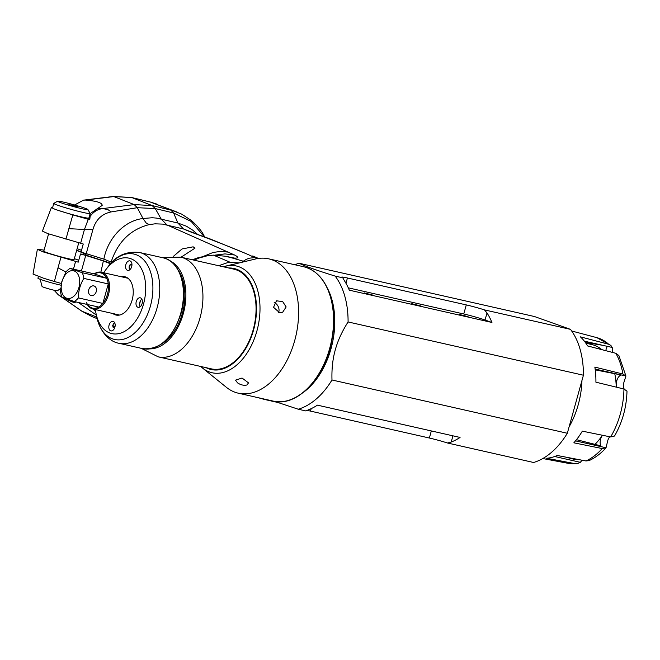 <?xml version="1.0" encoding="UTF-8"?>
<svg xmlns="http://www.w3.org/2000/svg" width="660" height="660" viewBox="0 0 660 660"><rect width="100%" height="100%" fill="white"/><g stroke="black" fill="none" stroke-linecap="round" stroke-linejoin="round"><path stroke-width="0.99" d="M38.404 276.474L37.925 278.198A14.157 0.833 15.5 0 0 46.134 281.267A14.157 0.833 15.5 0 0 61.042 285.219M68.937 204.559L77.707 206.794L68.937 204.559M84.678 208.123A15.724 0.924 -164.5 0 1 87.937 209.575A15.724 0.924 -164.5 0 1 72.55 206.324A15.724 0.924 -164.5 0 1 57.684 201.185A15.724 0.924 -164.5 0 1 68.359 203.296A15.724 0.924 -164.5 0 1 84.678 208.123M57.684 201.185L53.815 203.362A18.868 1.105 15.5 0 0 53.774 203.42A18.868 1.105 15.5 0 0 71.659 209.525A18.868 1.105 15.5 0 0 90.139 213.502A18.868 1.105 15.5 0 0 90.123 213.436L87.937 209.575M90.139 213.502L88.877 218.039A18.868 1.105 -164.5 0 1 77.426 215.927A18.868 1.105 -164.5 0 1 57.7 210.21A18.868 1.105 -164.5 0 1 53.179 208.469A18.868 1.105 -164.5 0 1 52.511 207.958L53.774 203.42M40.045 278.792L42.075 286.547A7.945 0.462 15.5 0 0 46.571 288.205A7.945 0.462 15.5 0 0 54.466 290.326A7.945 0.462 15.5 0 0 57.346 290.788L60.662 288.511M78.73 260.329A37.744 2.211 15.5 0 0 74.349 258.662M44.088 250.099L37.372 249.282L42.941 251.823L78.226 262.152L80.495 253.984A37.744 2.211 15.5 0 0 84.241 254.042A37.744 2.211 15.5 0 0 81.073 252.194M78.763 242.748L74.101 259.561A15.724 0.924 -164.5 0 1 58.699 256.245A15.724 0.924 -164.5 0 1 43.799 251.155L48.584 233.879M73.45 269.164L75.595 261.418M60.918 257.342L58.006 267.836L65.942 271.994M96.335 315.043L78.284 302.445M83.391 303.6L78.928 302.585M95.576 310.959L93.085 309.045M61.372 283.478L54.376 281.49L58.006 267.836M75.207 301.744L75.314 302.255C74.811 303.097 71.049 301.678 64.045 298.015M61.966 296.909L58.286 294.797L54.12 290.251M37.372 249.282L33.025 274.065L43.766 278.297L54.376 281.49M52.693 207.306L51.463 207.397L42.405 231.115L47.899 233.64L83.259 244.002L80.999 252.169A37.744 2.211 15.5 0 0 76.618 250.486M100.881 272.135L103.356 260.964L85.734 255.445L81.427 270.971M110.616 263.851L103.356 260.964M80.495 253.984L85.734 255.445M110.962 263.274L85.445 254.95M85.701 253.861A40.26 2.359 15.5 0 0 83.754 252.937M81.081 251.864A40.26 2.359 15.5 0 0 76.675 250.272M97.102 318.623L91.954 316.594L82.013 311.264L59.053 295.284M247.112 254.075L210.416 239.06L190.006 231.701C212.347 239.935 231.379 247.393 247.104 254.075L255.049 257.68M243.111 261.146L232.007 257.92L234.498 258.093C238.796 258.274 238.829 257.251 234.58 255.007L166.939 224.92L161.123 218.938L155.273 208.56L173.605 213.007L177.886 223.03L183.48 228.962L162.616 224.111L155.1 223.822L149.259 224.59L146.19 222.989L142.997 218.501C123.981 220.762 107.819 238.433 103.859 259.149L86.237 253.63L92.878 229.672L84.455 229.449L80.627 243.268M204.633 236.874L203.412 234.638C201.597 230.893 197.612 226.198 191.482 220.555L181.69 214.129L150.447 202.075L177.02 212.041M57.7 210.21L72.839 214.929L68.863 228.682L84.455 229.449L88.267 219.268L72.839 214.929M88.267 219.268L89.776 219.697L88.663 219.26L90.23 213.592L102.168 205.433C102.292 202.81 96.715 201.019 85.453 200.071L83.531 200.137L74.613 204.988M51.463 207.397L53.179 208.469M197.29 234.135L192.778 230.183L186.466 226.232L177.886 223.03L156.692 218.105L152.163 217.742L142.997 218.501L137.329 207.694L111.136 211.918L107.943 209.616L102.877 208.568A938.586 198.412 -1 0 0 97.086 208.626M150.043 201.976A6.286 3.069 103.6 0 1 150.249 202.01A6.286 3.069 103.6 0 1 150.447 202.075L131.769 197.554L113.817 196.573L134.219 204.6L152.122 205.557L155.273 208.56L137.329 207.694L134.219 204.6L102.877 208.568C97.771 209.113 93.514 211.72 90.115 216.406L90.23 213.592M234.217 264.066L225.58 266.137M239.077 262.911L230.323 262.358L227.263 262.746L218.658 265.724M173.588 256.204L181.995 248.968L193.141 246.823L194.981 248.16L181.046 257.21M194.073 260.155L198.974 258.043L207.083 255.833L213.436 255.131L230.323 262.358M213.436 255.131L225.332 256.212L234.498 258.093M225.332 256.212L232.007 257.92M228.418 252.145L220.927 251.386L213.229 252.417L203.362 256.385M111.854 262.334L111.119 262.036C117.818 241.849 130.531 229.366 149.259 224.59M190.006 231.701L183.48 228.962L195.583 233.533M85.453 200.071L113.817 196.573A6.286 2.731 -97 0 0 113.157 196.482L131.579 197.488A6.286 3.069 103.6 0 1 131.769 197.554L152.122 205.557L170.8 210.078L173.605 213.007L191.218 221.479L204.27 236.742M111.136 211.918C101.78 213.889 95.692 219.805 92.878 229.672M111.119 262.036L103.859 259.149M215.267 255.098L224.945 253.902L234.58 255.007M80.999 252.169L86.237 253.63M81.502 250.346A37.744 2.211 15.5 0 0 77.121 248.672M258.736 258.398L254.273 257.631L249.521 258.167L246.337 259.306L241.535 262.325M65.95 239.184L68.863 228.682M89.776 219.697L90.115 216.406M130.614 264.437A33.025 20.872 102.8 0 1 130.787 264.454L129.401 265.452A4.876 3.077 102.8 0 0 129.682 269.849M131.959 264.718L130.713 264.437M131.951 264.957A33.025 20.872 -77.2 0 0 129.525 265.147M114.634 322.707A4.876 3.077 102.8 0 0 112.654 325.842L113.355 327.335A33.025 20.872 102.8 0 1 112.876 327.022M113.116 327.236L114.749 327.649M112.819 325.322A33.025 20.872 -77.2 0 0 114.898 327.187M140.101 306.801A4.876 3.077 102.8 0 1 139.829 302.346A4.876 3.077 102.8 0 1 141.834 299.153M136.265 301.537A4.876 3.077 102.8 0 1 140.258 297.817A4.876 3.077 102.8 0 1 142.189 303.253A4.876 3.077 102.8 0 1 138.105 307.329A4.876 3.077 102.8 0 1 136.265 301.537M117.868 315.241A19.66 12.425 102.8 0 1 116.383 314.317M124.715 277.513A19.66 12.425 102.8 0 1 126.448 277.315M109.073 325.091A4.876 3.077 102.8 0 1 113.058 321.379A4.876 3.077 102.8 0 1 114.988 326.815A4.876 3.077 102.8 0 1 110.905 330.883A4.876 3.077 102.8 0 1 109.073 325.091M103.727 272.762A38.684 24.453 102.8 0 1 105.872 269.643A38.684 24.453 102.8 0 1 136.505 262.218A38.684 24.453 102.8 0 1 143.509 304.111A38.684 24.453 102.8 0 1 118.519 333.679A38.684 24.453 102.8 0 1 95.989 313.31A38.684 24.453 102.8 0 1 95.395 309.573M121.151 276.705A19.66 12.425 102.8 0 1 124.715 276.705A19.66 12.425 102.8 0 1 132.132 300.061A19.66 12.425 102.8 0 1 116.036 315.051A19.66 12.425 102.8 0 1 112.819 313.516M125.854 264.586A4.876 3.077 102.8 0 1 129.838 260.865A4.876 3.077 102.8 0 1 131.769 266.302A4.876 3.077 102.8 0 1 127.685 270.377A4.876 3.077 102.8 0 1 125.854 264.586M150.109 348.876A45.606 28.825 -77.2 0 0 184.14 310.307A45.606 28.825 -77.2 0 0 170.032 260.849M158.185 356.837L211.307 368.858A51.109 32.299 -77.2 0 0 253.151 329.893A51.109 32.299 -77.2 0 0 233.879 269.164L180.749 257.144A51.109 32.299 -77.2 0 1 200.029 317.873A51.109 32.299 -77.2 0 1 158.194 356.837L141.199 348.315M178.109 269.957A44.03 27.827 102.8 0 1 182.358 313.327A44.03 27.827 102.8 0 1 161.32 344.132M565.348 457.042L575.619 459.682A7.862 4.966 102.8 0 1 575.726 459.013M605.822 350.683A7.862 4.966 102.8 0 1 607.365 346.36L584.347 341.154M592.02 343.522A7.862 4.966 102.8 0 1 591.5 344.479M616.514 387.197A53.468 33.792 -77.2 0 0 616.382 384.648A53.468 33.792 -77.2 0 0 615.252 376.175L614.864 374.22A56.611 35.78 102.8 0 1 616.226 387.131M616.968 387.313A7.862 4.966 102.8 0 1 616.382 384.648A7.862 4.966 102.8 0 1 621.043 374.929M602.432 435.254A56.611 35.78 102.8 0 1 600.394 438.124L601.59 436.532A53.468 33.792 -77.2 0 0 602.233 435.658A53.468 33.792 -77.2 0 0 602.514 435.27M600.748 445.822A7.862 4.966 102.8 0 1 602.233 435.658A7.862 4.966 102.8 0 1 602.53 435.278M588.976 343.018L589.413 344M609.766 436.755A7.862 4.966 -77.2 0 0 607.546 441.449L606.029 447.777L602.217 448.553L573.845 442.819A65.522 41.415 -77.2 0 0 582.334 431.145L610.648 436.936L614.526 436.037C622.38 422.334 626.538 407.368 627 391.141L623.947 389.004L595.914 382.189A65.522 41.415 -77.2 0 0 594.841 367.108L622.891 374.014L625.928 376.018L618.865 355.525L615.813 353.29L587.59 345.931A65.522 41.415 -77.2 0 0 580.387 336.847L608.652 344.248L610.88 345.444L612.216 347.457L607.365 346.36M612.216 347.457L612.736 352.489M602.588 345.287L585.304 342.416M621.035 374.938L595.246 369.856M576.485 439.684L600.74 445.822M595.138 369.047L625.928 376.018L624.129 381.661A7.862 4.966 -77.2 0 0 624.154 389.062M569.11 426.838A66.049 41.745 -77.2 0 0 581.955 380.515M582.062 460.218L580.363 462.313L576.997 463.807L575.512 463.741L546.711 458.271A65.522 41.415 -77.2 0 0 557.213 455.491L585.956 460.96L589.108 460.597C595.303 457.751 600.938 453.478 606.012 447.793M580.363 462.313L554.689 456.505M606.029 447.777L575.52 440.872M294.838 264.751A75.479 47.71 102.8 0 1 299.087 263.249L534.427 316.519L570.496 329.365A75.479 47.71 102.8 0 1 583.423 375.218L567.328 433.257A75.479 47.71 102.8 0 1 533.585 462.487L447.521 443.008L451.217 442.035L452.933 435.823M299.087 263.249C304.73 266.087 316.759 270.369 335.156 276.094A75.479 47.71 102.8 0 1 348.084 321.948L583.423 375.218M487.006 312.964A75.479 47.71 102.8 0 1 491.939 322.468L485.05 320.017L487.006 312.964L484.44 309.887L570.496 329.365M348.084 321.948C341.995 331.526 337.73 340.84 335.28 349.891C332.722 358.908 331.625 368.94 331.988 379.987L567.328 433.257M331.988 379.987A75.479 47.71 102.8 0 1 298.246 409.216L274.362 401.329M327.36 288.115A66.049 41.745 102.8 0 1 331.023 348.686A66.049 41.745 102.8 0 1 303.839 392.024M335.156 276.094L342.771 277.819L344.38 280.682A75.479 47.71 -77.2 0 1 349.313 290.185L491.939 322.468M345.955 283.272L347.424 277.992A15.724 0.924 15.5 0 0 341.674 277.142A15.724 0.924 15.5 0 0 342.771 277.819M347.424 277.992L466.282 304.903L463.765 313.978L348.298 287.842M484.44 309.887A15.724 0.924 15.5 0 0 466.282 304.903M298.246 409.216L305.852 410.941L308.583 409.753A75.479 47.71 -77.2 0 0 317.427 405.149L460.061 437.44A75.479 47.71 102.8 0 1 451.217 442.035M485.05 320.017A15.724 0.924 15.5 0 0 463.765 313.978M411.766 303.666L420.536 305.902L411.766 303.666M364.221 292.908L372.991 295.144L364.221 292.908M459.31 314.432L468.072 316.668L459.31 314.432M431.327 430.93L429.363 438.026A15.724 0.924 -164.5 0 1 447.521 443.008M306.999 410.396A15.724 0.924 -164.5 0 1 310.505 411.114L311.19 408.647M429.363 438.026L310.505 411.114M585.857 343.2L591.665 344.512A56.611 35.78 102.8 0 1 601.821 349.643M614.749 373.675A56.611 35.78 102.8 0 1 614.864 374.22M600.394 438.124A56.611 35.78 102.8 0 1 594.99 444.37M61.99 281.564A14.157 8.943 102.8 0 1 77.954 274.296A14.157 8.943 102.8 0 1 71.412 297.875A14.157 8.943 102.8 0 1 61.99 281.564M60.514 291.538A18.084 11.426 -77.2 0 0 62.106 297.206L74.242 301.529A18.084 11.426 -77.2 0 0 78.416 297.908C78.383 290.986 80.19 284.485 83.828 278.396A18.084 11.426 -77.2 0 0 82.228 272.72L70.1 268.405A18.084 11.426 -77.2 0 0 65.926 272.019L61.858 281.474L60.514 291.538M70.1 268.405L94.528 273.933A18.084 11.426 102.8 0 1 106.664 278.256L82.228 272.72M74.242 301.529L98.678 307.057A18.084 11.426 -77.2 0 0 102.853 303.443L78.416 297.908M83.828 278.396L108.265 283.924A18.084 11.426 -77.2 0 0 106.664 278.256L94.528 273.933M102.853 303.443L108.265 283.924A18.084 11.426 102.8 0 1 102.853 303.443M91.146 295.531A4.999 3.861 -70.4 0 1 90.799 295.433A4.999 3.861 -70.4 0 1 88.844 289.426A4.999 3.861 -70.4 0 1 94.157 286.011A4.999 3.861 -70.4 0 1 96.195 291.802A4.999 3.861 -70.4 0 1 91.146 295.531M98.678 307.057A18.084 11.426 102.8 0 1 86.543 302.734M87.277 304.474A18.868 11.93 -77.2 0 0 93.035 309.037A18.868 11.93 -77.2 0 0 108.834 293.263A18.868 11.93 -77.2 0 0 101.368 272.225A18.868 11.93 -77.2 0 0 94.207 273.859M139.565 303.988A25.006 15.799 -77.2 0 0 140.464 300.778M139.862 306.265L140.539 306.421M274.189 302.676A6.452 4.579 -111.9 0 1 279.031 309.82A6.452 4.579 -111.9 0 1 278.635 312.477M286.143 306.95L282.653 312.246L279.568 312.659L273.537 307.312L276.474 300.828L282.661 301.554L286.143 306.95M246.988 384.986C243.911 385.696 240.776 385.003 237.6 382.907L235.488 380.152L242.063 378.031L248.523 382.882L246.988 384.986M255.412 259.009A68.879 43.535 102.8 0 1 268.702 258.835A68.879 43.535 102.8 0 1 295.952 335.618A68.879 43.535 102.8 0 1 238.293 393.187A68.879 43.535 102.8 0 1 226.372 387.304L202.595 368.09A54.747 34.6 -77.2 0 0 257.903 327.005A54.747 34.6 -77.2 0 0 225.679 266.112A54.747 34.6 -77.2 0 0 223.336 266.78L255.412 259.009M87.128 253.886L86.707 255.412M96.748 317.056L82.013 311.264A6.286 2.97 124.8 0 1 81.708 311.108L91.971 316.602M258.258 258.464L256.921 257.986M113.157 196.482L83.531 200.137M131.579 197.488L150.249 202.018A6.286 3.069 103.6 0 1 150.249 202.018L156.667 204.039M258.415 397.741A7.862 0.462 15.5 0 0 266.227 399.844A1.576 0.99 -77.2 0 0 266.302 399.861A1.576 0.99 -77.2 0 0 266.962 399.679M266.376 399.877L277.109 402.303M142.667 348.645C159.918 350.113 172.738 338.299 181.12 313.211C188.504 288.304 179.916 260.939 163.218 257.846A46.547 29.419 102.8 0 1 180.774 313.162A46.547 29.419 102.8 0 1 142.667 348.645L118.998 343.291A46.547 29.419 -77.2 0 0 157.105 307.799A46.547 29.419 -77.2 0 0 139.549 252.491C126.242 250.973 115.665 255.824 107.811 267.052A43.783 27.67 102.8 0 1 142.486 258.654A43.783 27.67 102.8 0 1 150.414 306.075A43.783 27.67 102.8 0 1 122.133 339.529A43.783 27.67 102.8 0 1 96.624 316.478C100.435 333.985 111.094 342.061 118.998 343.291M622.891 374.014A64.465 40.747 -77.2 0 0 615.813 353.29M608.652 344.248A64.465 40.747 -77.2 0 0 596.871 337.656L610.871 345.436M576.98 463.823L568.417 463.378A64.465 40.747 -77.2 0 0 575.512 463.741M585.956 460.96A64.465 40.747 -77.2 0 0 602.217 448.553M610.648 436.936A64.465 40.747 -77.2 0 0 623.947 389.004M228.698 267.993A51.794 32.736 102.8 0 1 254.521 326.238A51.794 32.736 102.8 0 1 206.126 367.686M268.702 258.835L303.649 266.739A68.879 43.535 102.8 0 1 330.899 343.53A68.879 43.535 102.8 0 1 273.232 401.099L238.293 393.187M85.396 254.958L85.8 253.506M81.708 311.108L58.286 294.797M192.39 259.776L198.38 257.631L207.083 255.833M252.747 255.948L257.969 258.225M277.142 402.32L257.994 397.617M163.218 257.846L139.549 252.491M95.989 313.31L96.624 316.478M105.872 269.643L107.811 267.052M161.749 257.515L180.749 257.144M596.871 337.656L571.684 330.998M568.417 463.378L542.817 458.543M127.933 278.239L101.368 272.225M119.6 315.051L93.035 309.037M202.595 368.09L200.755 366.473M303.649 266.739C315.917 269.882 324.728 279.312 330.082 295.028C334.661 309.623 335.074 325.677 331.328 343.192C323.911 379.277 296.241 407.212 273.232 401.099"/></g></svg>
